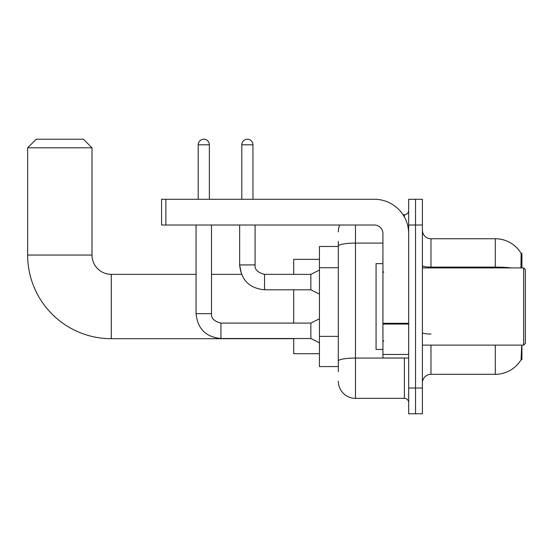 <?xml version="1.0" encoding="UTF-8"?>
<svg xmlns="http://www.w3.org/2000/svg" width="553" height="553" viewBox="0 0 553 553"><rect width="100%" height="100%" fill="white"/><g stroke="black" fill="none" stroke-linecap="round" stroke-linejoin="round"><path stroke-width="0.83" d="M521.921 267.922L521.921 253.336L521.14 253.44A30.028 30.028 0 0 0 495.322 238.751A30.028 30.028 0 0 1 521.071 253.336A30.028 30.028 0 0 0 495.322 238.751L430.974 238.751A8.578 8.578 0 0 1 422.395 230.172A8.578 8.578 0 0 0 430.974 238.751L430.974 267.922M521.921 345.134L521.921 359.72L521.071 359.72L521.666 346.164M338.318 262.592L338.318 241.322L338.318 246.472L319.44 246.472L319.44 366.584L338.318 366.584M422.395 382.883A8.578 8.578 0 0 1 430.974 374.305L495.322 374.305L495.322 345.134M521.223 359.464A30.028 30.028 0 0 1 495.322 374.305M415.531 388.033L415.531 413.775L422.395 413.775L422.395 388.033L415.531 388.033L415.531 413.775L408.667 413.775L408.667 388.033L415.531 388.033L415.531 225.023L415.531 388.033M408.667 388.033L408.667 199.287L415.531 199.287L415.531 225.023L415.531 199.287L422.395 199.287L422.395 388.033M520.933 267.922L521.14 253.44A30.028 30.028 0 0 0 495.322 238.751L495.322 267.106L430.974 267.106A8.578 1.493 0 0 1 422.395 265.62M338.318 371.734L338.318 241.322M355.475 225.023L355.475 398.333L404.381 398.333L404.381 358.005M403.013 214.73L404.381 214.73A4.293 4.293 0 0 0 408.667 210.437M338.318 364.012L338.318 341.526M408.667 402.619A4.293 4.293 0 0 0 404.381 398.333M338.318 231.887A17.157 17.157 0 0 1 339.749 225.023M355.475 398.333A17.157 17.157 0 0 1 338.318 381.169M293.705 338.699L111.298 338.699A83.648 83.648 0 0 1 27.65 255.051L27.65 147.81L36.228 139.225L83.42 139.225L91.998 147.81L27.65 147.81M111.298 338.699L111.298 274.357A19.307 19.307 0 0 1 91.998 255.051L91.998 147.81M293.705 289.8L293.705 323.09M293.705 338.533L293.705 353.713L319.44 353.713M319.44 259.343L293.705 259.343L293.705 274.357M198.209 199.287L198.209 144.803A5.578 5.578 0 0 1 203.787 139.225A5.578 5.578 0 0 1 209.366 144.803L209.366 199.287M319.44 342.819L310.862 338.533L310.862 323.09L319.44 318.798M196.066 225.023L196.066 313.648L211.509 313.648L211.509 225.023M241.792 199.287L241.792 144.803A5.578 5.578 0 0 1 247.371 139.225A5.578 5.578 0 0 1 252.949 144.803L252.949 199.287M319.44 294.085L310.862 289.8L310.862 274.357L319.44 270.064M239.649 225.023L239.649 264.915L255.092 264.915L255.092 225.023M408.667 358.005L382.932 358.005L382.932 323.311L408.667 323.311M408.667 233.601A34.321 34.321 0 0 0 374.346 199.287L165.865 199.287L165.865 225.023L374.346 225.023A8.578 8.578 0 0 1 382.932 233.601L382.932 323.311M165.865 225.023L161.58 225.023L161.58 199.287L165.865 199.287M523.636 267.922L525.35 269.636L525.35 343.42L523.636 345.134L523.636 267.922L422.395 267.922M382.932 263.629L376.068 263.629L376.068 349.427L382.932 349.427M338.318 267.742L319.44 267.742M338.318 336.376L319.44 336.376M430.974 345.134L430.974 374.305M511.407 267.922A30.028 5.212 180 0 0 495.322 267.106L495.322 267.922M422.395 225.023L408.667 225.023M430.974 334.033A8.578 1.493 0 0 1 422.395 332.54M405.867 358.005A4.293 0.747 0 0 1 404.381 358.054L355.475 358.054A17.157 2.979 180 0 0 338.318 361.033M338.318 246.064A17.157 2.979 180 0 1 355.475 243.085L382.932 243.085M404.381 216.99L404.381 214.73M27.65 255.051L91.998 255.051M310.862 338.533L220.944 338.533C205.854 337.04 197.559 328.745 196.066 313.648C197.559 328.745 205.854 337.04 220.944 338.533L220.944 323.104C214.135 321.369 210.99 318.224 211.509 313.648C210.99 318.224 214.135 321.369 220.944 323.09C214.135 321.369 210.99 318.224 211.509 313.648M198.209 144.803L209.366 144.803M310.862 289.8L264.534 289.8C249.438 288.307 241.143 280.012 239.649 264.915L241.509 274.357L239.649 264.915C241.143 280.012 249.438 288.307 264.534 289.8L264.534 274.357L263.995 274.357M241.792 144.803L252.949 144.803M408.667 324.058L382.932 324.058M382.932 354.459L408.667 354.459M241.509 274.357L211.509 274.357M196.066 274.357L111.298 274.357M310.862 323.09L220.944 323.09M196.066 313.648C197.559 328.745 205.854 337.04 220.944 338.533M264.534 274.357C257.719 272.643 254.574 269.498 255.092 264.915C254.574 269.498 257.719 272.643 264.534 274.357C257.719 272.643 254.574 269.498 255.092 264.915C254.574 269.498 257.719 272.643 264.534 274.357L310.862 274.357M422.395 345.134L523.636 345.134M383.789 272.207L382.932 271.35M383.789 340.848L382.932 341.706"/></g></svg>
